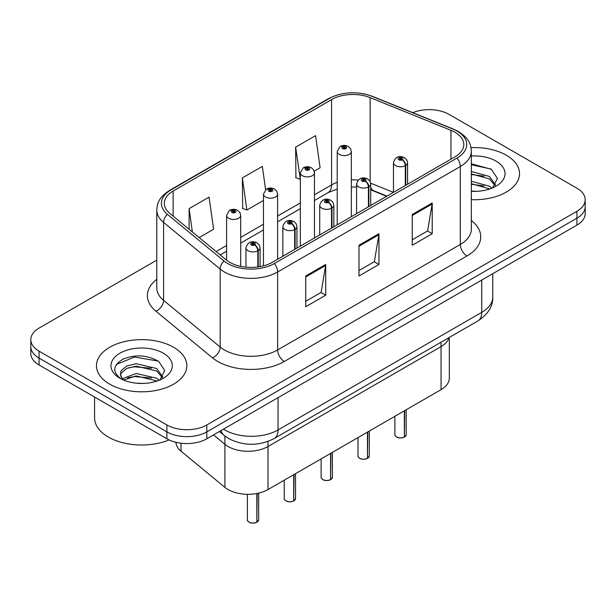 <?xml version="1.0" encoding="UTF-8"?>
<svg xmlns="http://www.w3.org/2000/svg" width="616" height="616" viewBox="0 0 616 616"><rect width="100%" height="100%" fill="white"/><g stroke="black" fill="none" stroke-linecap="round" stroke-linejoin="round"><path stroke-width="0.92" d="M441.056 342.203L441.056 346.6A28.244 16.309 180 0 0 448.979 337.63A28.244 16.309 180 0 1 441.056 346.6L268.006 446.508A28.244 16.309 180 0 1 224.902 444.328L213.498 434.927L224.902 444.328L224.902 487.372L181.035 451.205A28.244 16.309 180 0 1 175.937 442.296M449.326 337.429L449.326 378.108A28.244 16.309 180 0 1 441.056 389.643L268.006 489.551A28.244 16.309 180 0 1 224.902 487.372M441.056 389.643L441.056 346.6L268.006 446.508A28.244 16.309 180 0 1 224.902 444.328L224.902 436.036M386.656 196.296L371.356 190.105A37.653 21.737 0 0 0 370.709 189.851M506.298 155.201A45.184 26.088 0 0 0 471.001 147.632A45.184 26.088 0 0 1 506.298 155.201A45.184 26.088 0 0 1 519.534 173.643A45.184 26.088 0 0 0 506.298 155.201M173.604 347.278A45.184 26.088 0 0 0 124.355 341.626A45.184 26.088 0 0 0 96.466 365.727A45.184 26.088 0 0 0 109.702 384.176A45.184 26.088 0 0 0 158.943 389.828A45.184 26.088 0 0 0 186.841 365.727A45.184 26.088 0 0 0 173.604 347.278A45.184 26.088 0 0 0 124.355 341.626A45.184 26.088 0 0 0 96.466 365.727A45.184 26.088 0 0 0 109.702 384.176A45.184 26.088 0 0 0 158.943 389.828A45.184 26.088 0 0 0 186.841 365.727A45.184 26.088 0 0 0 173.604 347.278M454.978 132.255A30.122 17.394 180 0 1 463.802 144.552A30.122 17.394 180 0 1 454.978 156.849L272.318 262.308A30.122 17.394 180 0 1 226.341 259.983L169.762 213.329A30.122 17.394 180 0 1 164.31 203.357A30.122 17.394 180 0 1 173.135 191.052L331.57 99.584A30.122 17.394 180 0 1 370.147 97.636L450.958 130.307A30.122 17.394 180 0 1 454.978 132.255M457.041 131.062A33.048 19.081 0 0 0 452.629 128.921L371.825 96.258A33.048 19.081 0 0 0 329.498 98.391L171.071 189.867A33.048 19.081 0 0 0 167.367 214.299L223.947 260.953A33.048 19.081 0 0 0 274.389 263.502L457.041 158.042A33.048 19.081 0 0 0 457.041 131.062M156.78 260.145L39.07 328.105A28.244 16.309 0 0 0 30.8 339.632L30.8 353.469A28.244 16.309 0 0 0 39.07 364.995L166.882 438.785L166.882 431.87A28.244 16.309 0 0 0 206.822 431.87L576.93 218.187A28.244 16.309 0 0 0 585.2 206.66A28.244 16.309 0 0 1 576.93 218.187L206.822 431.87A28.244 16.309 0 0 1 166.882 431.87L39.07 358.081L166.882 431.87L166.882 424.948A28.244 16.309 0 0 0 206.822 424.948L576.93 211.273A28.244 16.309 0 0 0 585.2 199.738A28.244 16.309 0 0 0 576.93 188.211L449.118 114.422A28.244 16.309 0 0 0 412.789 112.659M30.8 346.554A28.244 16.309 0 0 0 39.07 358.081A28.244 16.309 0 0 1 30.8 346.554M305.736 275.991L305.736 306.737L325.71 295.203L325.71 264.457L305.736 275.991M305.736 301.278L321.121 292.4L325.625 265.481A7.531 4.351 -120 0 0 325.71 264.457M320.982 292.477L325.71 295.203M412.243 214.499L412.243 245.245L432.216 233.718L432.216 202.972L412.243 214.499M412.243 239.786L427.627 230.908L432.132 203.988A7.531 4.351 -120 0 0 432.216 202.972M427.489 230.985L432.216 233.718M358.989 245.245L358.989 275.991L378.963 264.464L378.963 233.718L358.989 245.245M358.989 270.532L374.374 261.654L378.879 234.735A7.531 4.351 -120 0 0 378.963 233.718M374.235 261.731L378.963 264.464M471.332 199.676A45.184 26.088 0 0 0 519.534 173.643A45.184 26.088 0 0 1 471.332 199.676M30.8 339.632A28.244 16.309 0 0 0 39.07 351.159L166.882 424.948M314.214 171.156L320.097 167.76L315.592 135.636L295.618 147.162L295.942 177.724M199.168 237.576L213.59 229.252L209.086 197.128L189.112 208.655L189.112 229.283M265.604 189.674L262.339 166.382L242.365 177.909L242.689 208.47M242.365 177.909L246.877 210.033L263.463 200.462M246.877 210.033L242.365 208.354M295.618 147.162L300.339 179.164M300.123 179.294L295.618 177.608M189.112 208.655L192.385 231.986M166.882 438.785A28.244 16.309 0 0 0 206.822 438.785L576.93 225.11A28.244 16.309 0 0 0 585.2 213.575L585.2 199.738M404.304 437.129C400.947 438.207 398.375 438.176 396.573 437.029C395.095 435.743 394.525 434.95 394.879 434.642A5.652 3.265 0 0 0 396.535 436.944A5.652 3.265 0 0 0 404.342 437.044L404.219 437.114A5.459 3.149 180 0 1 396.666 437.021M404.342 436.813L404.689 410.633M405.736 185.285L405.736 165.442A4.705 2.834 -122.2 0 0 402.263 159.767A2.356 1.355 0 0 0 402.194 157.889A2.356 1.355 0 0 0 398.86 157.889A2.356 1.355 0 0 0 398.86 159.806A2.356 1.355 0 0 0 402.117 159.852L401.162 159.251A0.939 0.547 180 0 1 399.861 159.236A0.939 0.547 180 0 1 399.584 158.851A0.939 0.547 180 0 1 400.169 158.343A0.939 0.547 180 0 1 401.193 158.466A0.939 0.547 180 0 1 401.47 158.851A0.939 0.547 180 0 1 401.224 159.213L402.263 159.767M402.117 159.852A4.705 2.595 62.1 0 1 405.297 165.696A7.061 4.073 180 0 1 395.534 165.573A7.061 4.073 180 0 1 393.47 162.693C395.272 156.895 398.968 155.217 404.543 157.657L406.822 159.891L407.584 162.693A7.061 4.073 180 0 1 405.736 165.442M405.297 185.531L405.297 165.696M404.342 437.044L404.342 410.833M351.336 216.686L351.336 151.505A7.061 4.073 180 0 1 346.977 155.27A7.061 4.073 180 0 1 339.285 154.393A7.061 4.073 180 0 1 337.221 151.505L340.032 146.608A4.705 2.834 57.8 0 1 342.542 146.747A2.356 1.355 0 0 0 342.611 148.625A2.356 1.355 0 0 0 345.946 148.625A2.356 1.355 0 0 0 345.946 146.7A2.356 1.355 0 0 0 342.689 146.662L343.643 147.263A0.939 0.547 180 0 1 344.945 147.278A0.939 0.547 180 0 1 345.222 147.663A0.939 0.547 180 0 1 344.637 148.163A0.939 0.547 180 0 1 343.613 148.048A0.939 0.547 180 0 1 343.335 147.663A0.939 0.547 180 0 1 343.582 147.301L342.542 146.747M343.643 148.063L343.643 147.263M342.689 146.662A4.705 2.595 -117.9 0 0 340.486 146.346A4.705 2.595 -117.9 0 0 340.278 146.477M343.582 148.032L343.582 147.301M367.429 458.42C364.071 459.498 361.492 459.467 359.698 458.319C358.212 457.041 357.65 456.24 358.004 455.932A5.652 3.265 0 0 0 359.659 458.235A5.652 3.265 0 0 0 367.467 458.335L367.336 458.404A5.459 3.149 180 0 1 359.79 458.312M367.467 458.104L367.814 431.924M368.853 206.576L368.853 186.74A4.705 2.834 -122.2 0 0 365.388 181.058A2.356 1.355 0 0 0 365.311 179.179A2.356 1.355 0 0 0 361.985 179.179A2.356 1.355 0 0 0 361.985 181.104A2.356 1.355 0 0 0 365.242 181.143L364.287 180.542A0.939 0.547 180 0 1 362.986 180.526A0.939 0.547 180 0 1 362.709 180.142A0.939 0.547 180 0 1 363.286 179.641A0.939 0.547 180 0 1 364.318 179.756A0.939 0.547 180 0 1 364.587 180.142A0.939 0.547 180 0 1 364.341 180.503L365.388 181.058M365.242 181.143A4.705 2.595 62.1 0 1 368.422 186.987A7.061 4.073 180 0 1 358.658 186.864A7.061 4.073 180 0 1 356.587 183.984C358.397 178.193 362.085 176.515 367.667 178.948L369.947 181.181L370.709 183.984A7.061 4.073 180 0 1 368.853 186.74M368.422 206.822L368.422 186.987M367.467 458.335L367.467 432.124M330.546 479.71C327.196 480.788 324.617 480.757 322.815 479.61C321.336 478.332 320.774 477.531 321.121 477.223A5.652 3.265 0 0 0 322.776 479.525A5.652 3.265 0 0 0 330.584 479.625L330.461 479.702A5.459 3.149 180 0 1 322.907 479.602M330.584 479.394L330.938 453.214M331.978 227.866L331.978 208.031A4.705 2.834 -122.2 0 0 328.505 202.348A2.356 1.355 0 0 0 328.436 200.47A2.356 1.355 0 0 0 325.109 200.47A2.356 1.355 0 0 0 325.109 202.395A2.356 1.355 0 0 0 328.359 202.433L327.404 201.832A0.939 0.547 180 0 1 326.103 201.817A0.939 0.547 180 0 1 325.833 201.432A0.939 0.547 180 0 1 326.411 200.931A0.939 0.547 180 0 1 327.435 201.047A0.939 0.547 180 0 1 327.712 201.432A0.939 0.547 180 0 1 327.466 201.802L328.505 202.348M328.359 202.433A4.705 2.595 62.1 0 1 331.539 208.277A7.061 4.073 180 0 1 321.783 208.154A7.061 4.073 180 0 1 319.712 205.274C321.514 199.484 325.21 197.805 330.792 200.239L333.071 202.471L333.834 205.274A7.061 4.073 180 0 1 331.978 208.031M331.539 228.113L331.539 208.277M330.584 479.625L330.584 453.422M293.67 501C290.313 502.086 287.741 502.048 285.94 500.908C284.461 499.622 283.891 498.821 284.245 498.513A5.652 3.265 0 0 0 285.901 500.816A5.652 3.265 0 0 0 293.709 500.916L293.586 500.993A5.459 3.149 180 0 1 286.032 500.893M293.709 500.685L294.055 474.505M295.103 249.157L295.103 229.321A4.705 2.834 -122.2 0 0 291.63 223.639A2.356 1.355 0 0 0 291.56 221.76A2.356 1.355 0 0 0 288.226 221.76A2.356 1.355 0 0 0 288.226 223.685A2.356 1.355 0 0 0 291.483 223.724L290.529 223.123A0.939 0.547 180 0 1 289.227 223.108A0.939 0.547 180 0 1 288.95 222.722A0.939 0.547 180 0 1 289.535 222.222A0.939 0.547 180 0 1 290.56 222.338A0.939 0.547 180 0 1 290.837 222.722A0.939 0.547 180 0 1 290.59 223.092L291.63 223.639M291.483 223.724A4.705 2.595 62.1 0 1 294.664 229.568A7.061 4.073 180 0 1 284.9 229.445A7.061 4.073 180 0 1 282.836 226.565C284.638 220.774 288.334 219.096 293.909 221.529L296.188 223.762L296.958 226.565A7.061 4.073 180 0 1 295.103 229.321M294.664 249.403L294.664 229.568M293.709 500.916L293.709 474.713M256.795 522.291C253.438 523.377 250.858 523.338 249.064 522.199C247.578 520.913 247.016 520.112 247.37 519.804A5.652 3.265 0 0 0 249.026 522.106A5.652 3.265 0 0 0 256.834 522.206L256.703 522.283A5.459 3.149 180 0 1 249.157 522.183M256.834 521.975L257.18 493.447M258.22 266.897L258.22 250.612A4.705 2.834 -122.2 0 0 254.755 244.929A2.356 1.355 0 0 0 254.678 243.05A2.356 1.355 0 0 0 251.351 243.05A2.356 1.355 0 0 0 251.351 244.975A2.356 1.355 0 0 0 254.608 245.014L253.653 244.413A0.939 0.547 180 0 1 252.352 244.398A0.939 0.547 180 0 1 252.075 244.013A0.939 0.547 180 0 1 252.652 243.513A0.939 0.547 180 0 1 253.684 243.628A0.939 0.547 180 0 1 253.961 244.013A0.939 0.547 180 0 1 253.707 244.383L254.755 244.929M254.608 245.014A4.705 2.595 62.1 0 1 257.788 250.858A7.061 4.073 180 0 1 248.025 250.735A7.061 4.073 180 0 1 245.953 247.855C247.763 242.065 251.451 240.386 257.034 242.82L259.313 245.053L260.075 247.855A7.061 4.073 180 0 1 258.22 250.612M257.788 266.959L257.788 250.858M256.834 522.206L256.834 493.516M314.46 237.976L314.46 172.796A7.061 4.073 180 0 1 310.102 176.569A7.061 4.073 180 0 1 302.41 175.683A7.061 4.073 180 0 1 300.339 172.796L303.157 167.899A4.705 2.834 57.8 0 1 305.667 168.037A2.356 1.355 0 0 0 305.736 169.916A2.356 1.355 0 0 0 309.063 169.916A2.356 1.355 0 0 0 309.063 167.999A2.356 1.355 0 0 0 305.813 167.952L306.768 168.553A0.939 0.547 180 0 1 308.069 168.568A0.939 0.547 180 0 1 308.339 168.953A0.939 0.547 180 0 1 307.761 169.462A0.939 0.547 180 0 1 306.737 169.338A0.939 0.547 180 0 1 306.46 168.953A0.939 0.547 180 0 1 306.706 168.591L305.667 168.037M306.768 169.354L306.768 168.553M305.813 167.952A4.705 2.595 -117.9 0 0 303.611 167.637A4.705 2.595 -117.9 0 0 303.403 167.768M306.706 169.323L306.706 168.591M277.585 259.267L277.585 194.094A7.061 4.073 180 0 1 273.227 197.859A7.061 4.073 180 0 1 265.527 196.974A7.061 4.073 180 0 1 263.463 194.094L266.281 189.189A4.705 2.834 57.8 0 1 268.792 189.328A2.356 1.355 0 0 0 268.861 191.206A2.356 1.355 0 0 0 272.187 191.206A2.356 1.355 0 0 0 272.187 189.289A2.356 1.355 0 0 0 268.93 189.243L269.885 189.844A0.939 0.547 180 0 1 271.186 189.867A0.939 0.547 180 0 1 271.464 190.244A0.939 0.547 180 0 1 270.886 190.752A0.939 0.547 180 0 1 269.854 190.629L269.831 189.882L268.792 189.328M269.885 190.644L269.885 189.844M268.93 189.243A4.705 2.595 -117.9 0 0 266.736 188.927A4.705 2.595 -117.9 0 0 266.528 189.058M269.854 190.629A0.939 0.547 180 0 1 269.585 190.244A0.939 0.547 180 0 1 269.831 189.882M240.702 266.351L240.702 215.384A7.061 4.073 180 0 1 236.344 219.15A7.061 4.073 180 0 1 228.651 218.264A7.061 4.073 180 0 1 226.588 215.384L229.398 210.48A4.705 2.834 57.8 0 1 231.909 210.618A2.356 1.355 0 0 0 231.978 212.497A2.356 1.355 0 0 0 235.312 212.497A2.356 1.355 0 0 0 235.312 210.58A2.356 1.355 0 0 0 232.055 210.533L233.01 211.134A0.939 0.547 180 0 1 234.311 211.157A0.939 0.547 180 0 1 234.588 211.542A0.939 0.547 180 0 1 234.003 212.043A0.939 0.547 180 0 1 232.979 211.919L232.948 211.173L231.909 210.618M233.01 211.942L233.01 211.134M232.055 210.533A4.705 2.595 -117.9 0 0 229.853 210.218A4.705 2.595 -117.9 0 0 229.645 210.356M232.979 211.919A0.939 0.547 180 0 1 232.702 211.542A0.939 0.547 180 0 1 232.948 211.173M471.332 191.029L476.384 191.33M471.332 181.266L489.397 186.194L491.884 188.188M471.332 183.707L489.843 188.943M471.332 171.502L489.397 176.43L495.51 184.877M471.332 173.943L489.397 178.871L495.025 185.508M471.332 191.283A30.692 17.725 0 0 0 496.057 186.178A30.692 17.725 0 0 0 496.057 161.115A30.692 17.725 0 0 0 471.332 156.01M492.615 187.888L497.42 178.447L491.337 169.285L471.332 163.787M471.332 164.734L490.921 169M471.332 174.497L484.13 176.184M471.332 184.261L484.13 185.94M94.579 397.043L94.579 417.841A47.07 27.173 0 0 0 108.37 437.06A47.07 27.173 0 0 0 169.077 439.932M136.513 383.198L143.682 383.414M122.438 378.694L136.144 373.465L156.695 378.27L159.19 380.272M123.701 380.01L136.144 375.906L157.149 381.027M122.653 379.649L120.451 374.49A21.283 12.289 0 0 0 123.885 380.18M120.451 374.49L121.098 370.763L126.603 366.073L136.144 363.702L156.695 368.514L162.809 376.961M120.505 374.79L121.098 373.204L126.603 368.514L136.144 366.143L156.695 370.955L162.331 377.593M159.914 379.972L164.726 370.532L158.643 361.361C146.978 354.87 135.035 354.177 122.823 359.282C112.805 365.473 112.174 371.979 120.929 378.786L121.036 378.863M163.356 353.199A30.692 17.725 0 0 0 119.943 353.199A30.692 17.725 0 0 0 119.943 378.262A30.692 17.725 0 0 0 163.356 378.255A30.692 17.725 0 0 0 163.356 353.199M116.447 364.441L134.465 357.049L158.227 361.084M127.704 368.037L134.465 366.805L151.428 368.26M127.704 377.8L134.465 376.569L151.428 378.024M181.035 443.212L181.035 451.205M268.006 441.426L268.006 489.551M471.332 220.482A47.07 27.173 180 0 1 466.959 256.002L284.299 361.461A9.417 5.436 60 0 1 277.647 349.934L460.306 244.475A37.653 21.737 0 0 0 471.332 229.106L471.332 151.159A37.653 21.737 180 0 1 460.306 166.536A9.417 5.436 -120 0 0 457.041 158.042M284.299 361.461A47.07 27.173 180 0 1 217.733 361.461A47.07 27.173 180 0 1 212.458 357.834L155.879 311.18A47.07 27.173 180 0 1 156.78 279.287M224.393 349.934A37.653 21.737 0 0 0 277.647 349.934L277.647 271.995A37.653 21.737 180 0 1 220.174 269.092L163.587 222.43A37.653 21.737 180 0 1 156.78 209.964L156.78 287.903A37.653 21.737 0 0 0 163.587 300.377L220.174 347.031A37.653 21.737 0 0 0 224.393 349.934M471.332 151.159C470.732 144.66 470.062 139.247 458.358 131.477L453.407 129.075A9.417 4.412 112 0 0 452.629 128.921M453.407 129.075L372.595 96.412C357.003 90.891 342.196 91.692 328.189 98.814A9.417 5.436 60 0 1 329.498 98.391M171.071 189.867A9.417 5.436 -120 0 0 169.762 190.282C158.027 198.067 157.38 203.472 156.78 209.964M167.367 214.299A9.417 6.299 129.5 0 0 163.587 222.43L163.587 300.377A9.417 6.299 -50.5 0 1 155.879 311.18M372.595 96.412A9.417 4.412 112 0 0 371.825 96.258M223.947 260.953A9.417 6.299 129.5 0 0 220.174 269.092L220.174 347.031A9.417 6.299 -50.5 0 1 212.458 357.834M274.389 263.502A9.417 5.436 60 0 1 277.647 271.995L460.306 166.536L460.306 244.475A9.417 5.436 60 0 0 466.959 256.002M206.822 424.948L206.822 438.785M576.93 211.273L576.93 225.11M39.07 351.159L39.07 364.995M173.135 191.052L173.135 216.116M450.958 130.307L450.958 159.174M370.147 97.636L370.147 181.551M393.447 192.377L370.647 183.16M358.181 180.08A30.122 17.394 0 0 0 351.336 179.834M337.221 182.344A30.122 17.394 0 0 0 331.57 184.908L314.46 194.779M331.57 99.584L331.57 184.908A16.948 9.787 60 0 1 328.059 192.662L314.46 200.508M300.339 202.934L277.585 216.07M263.463 224.224L240.702 237.36M226.588 245.515L216.124 251.559M386.994 196.104L373.512 190.652A16.948 7.939 -68 0 1 370.709 187.133M358.989 246.215L378.879 234.735M412.243 215.477L432.132 203.988M305.736 276.961L325.625 265.481M223.493 429.16A37.653 21.737 0 0 0 224.794 429.945A37.653 21.737 0 0 0 278.047 429.945L481.735 312.351A37.653 21.737 0 0 0 492.769 296.974C493.046 306.321 488.065 314.314 477.839 320.967L274.143 438.569A18.826 10.872 60 0 0 278.047 429.945L278.047 397.667M481.735 280.064L481.735 312.351A18.826 10.872 60 0 1 477.839 320.967M221.029 430.584A18.826 12.59 129.5 0 0 224.016 435.335L219.396 431.523M404.689 436.844A5.652 3.265 0 0 0 406.175 434.642L406.175 409.779M367.814 458.135A5.652 3.265 0 0 0 369.3 455.932L369.3 431.069M330.938 479.425A5.652 3.265 0 0 0 332.417 477.223L332.417 452.36M294.055 500.716A5.652 3.265 0 0 0 295.541 498.513L295.541 473.65M257.18 522.006A5.652 3.265 0 0 0 258.666 519.804L258.666 493.123M328.189 98.814L169.762 190.282M373.512 190.652L370.709 189.636M356.587 187.079L351.336 186.994M337.221 188.981L328.059 192.662M300.339 208.662L277.585 221.806M263.463 229.953L240.702 243.097M226.588 251.243L220.212 254.924M274.143 438.569C258.997 446.177 243.844 446.177 228.69 438.569L224.016 435.335M492.769 296.974L492.769 273.697M394.879 434.642L394.879 416.3M393.47 192.361L393.47 162.693M407.584 184.207L407.584 162.693M406.175 434.642L404.65 436.929M351.336 151.505L350.573 148.702L348.294 146.469C345.707 145.13 343.104 145.091 340.486 146.346M337.221 224.84L337.221 151.505M358.004 455.932L358.004 437.591M356.587 213.652L356.587 183.984M370.709 205.505L370.709 183.984M369.3 455.932L367.775 458.219M321.121 477.223L321.121 458.882M319.712 234.942L319.712 205.274M333.834 226.796L333.834 205.274M332.417 477.223L330.9 479.51M284.245 498.513L284.245 480.172M282.836 256.241L282.836 226.565M296.958 248.086L296.958 226.565M295.541 498.513L294.017 500.8M247.37 519.804L247.37 494.325M245.953 267.151L245.953 247.855M260.075 266.597L260.075 247.855M258.666 519.804L257.142 522.091M314.46 172.796L313.698 169.993L311.419 167.76C308.832 166.42 306.229 166.382 303.611 167.637M300.339 246.13L300.339 172.796M277.585 194.094L276.823 191.283L274.543 189.05C271.949 187.718 269.346 187.672 266.736 188.927M263.463 265.85L263.463 194.094M240.702 215.384L239.94 212.582L237.66 210.341C235.073 209.009 232.471 208.963 229.853 210.218M226.588 260.183L226.588 215.384"/></g></svg>
